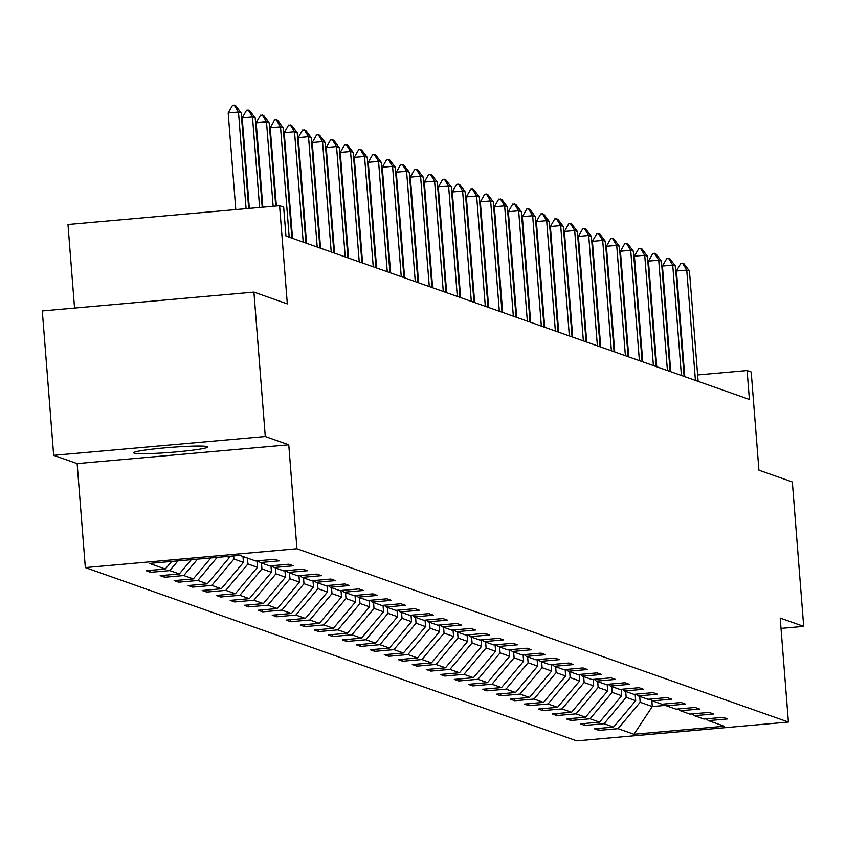 <?xml version="1.0" encoding="UTF-8"?>
<svg xmlns="http://www.w3.org/2000/svg" width="846" height="846" viewBox="0 0 846 846"><rect width="100%" height="100%" fill="white"/><g stroke="black" fill="none" stroke-linecap="round" stroke-linejoin="round"><path stroke-width="1.27" d="M207.302 446.625A37.171 2.496 175.5 0 0 167.72 447.619A37.171 2.496 175.5 0 0 133.647 452.8A37.171 2.496 175.5 0 0 134.091 453.139A37.171 2.496 175.5 0 0 173.673 452.145A37.171 2.496 175.5 0 0 207.746 446.963A37.171 2.496 175.5 0 0 207.302 446.625M53.668 455.338L77.145 463.619L288.761 444.795L265.284 436.515L53.668 455.338L42.3 310.937L253.916 292.103L287.323 303.883L279.592 205.694L67.976 224.518L74.554 308.06M265.284 436.515L253.916 292.103M781.027 628.388L803.7 626.378L792.332 481.966L758.936 470.186L751.206 371.997L747.113 370.548L697.622 374.958M85.33 567.592L576.782 740.895L788.398 722.061L296.946 548.758L85.33 567.592L77.145 463.619M639.713 696.406L640.168 702.275L652.298 706.547L633.95 734.275L618.056 728.67L598.905 730.384L598.746 728.406M651.811 700.382L652.298 706.547L665.855 705.342M640.168 702.275L618.056 728.67M625.702 691.468L626.167 697.337L635.684 700.689L613.572 727.095L594.41 728.797L598.905 730.384M613.572 727.095L604.055 723.732L584.893 725.434L584.734 723.467M611.69 686.518L612.155 692.398L621.673 695.75L599.56 722.146L580.398 723.859L584.893 725.434M599.56 722.146L590.043 718.793L570.881 720.496L570.733 718.529M597.688 681.58L598.143 687.46L607.661 690.812L585.548 717.207L566.397 718.92L570.881 720.496M585.548 717.207L576.031 713.855L556.88 715.557L556.721 713.59M583.677 676.641L584.142 682.521L593.659 685.873L571.547 712.269L552.385 713.971L556.88 715.557M571.547 712.269L562.03 708.916L542.868 710.619L542.709 708.652M569.665 671.703L570.13 677.583L579.647 680.935L557.535 707.33L538.373 709.033L542.868 710.619M557.535 707.33L548.018 703.978L528.856 705.68L528.708 703.713M555.663 666.764L556.118 672.633L565.636 675.996L543.523 702.392L524.372 704.094L528.856 705.68M543.523 702.392L534.006 699.039L514.854 700.742L514.696 698.775M541.652 661.826L542.117 667.695L551.634 671.058L529.522 697.453L510.36 699.156L514.854 700.742M529.522 697.453L520.004 694.101L500.843 695.803L500.684 693.836M527.64 656.887L528.105 662.756L537.622 666.119L515.51 692.514L496.348 694.217L500.843 695.803M515.51 692.514L505.993 689.152L486.831 690.865L486.683 688.887M513.638 651.949L514.093 657.818L523.611 661.181L501.509 687.576L482.347 689.279L486.831 690.865M501.509 687.576L491.981 684.213L472.829 685.916L472.671 683.949M499.626 647.01L500.092 652.879L509.609 656.232L487.497 682.637L468.335 684.34L472.829 685.916M487.497 682.637L477.979 679.275L458.818 680.977L458.659 679.01M485.615 642.061L486.08 647.941L495.597 651.293L473.485 677.688L454.323 679.401L458.818 680.977M473.485 677.688L463.968 674.336L444.806 676.039L444.658 674.072M471.613 637.123L472.068 643.002L481.596 646.355L459.484 672.75L440.322 674.463L444.806 676.039M459.484 672.75L449.956 669.398L430.804 671.1L430.646 669.133M457.601 632.184L458.067 638.064L467.584 641.416L445.472 667.811L426.31 669.514L430.804 671.1M445.472 667.811L435.954 664.459L416.792 666.162L416.634 664.195M443.59 627.246L444.055 633.125L453.572 636.478L431.46 662.873L412.298 664.575L416.792 666.162M431.46 662.873L421.943 659.52L402.781 661.223L402.633 659.256M429.588 622.307L430.043 628.176L439.571 631.539L417.459 657.934L398.297 659.637L402.781 661.223M417.459 657.934L407.931 654.582L388.779 656.285L388.621 654.318M415.576 617.369L416.042 623.238L425.559 626.6L403.447 652.996L384.285 654.698L388.779 656.285M403.447 652.996L393.929 649.643L374.767 651.346L374.609 649.379M401.564 612.43L402.03 618.299L411.547 621.662L389.435 648.057L370.273 649.76L374.767 651.346M389.435 648.057L379.917 644.694L360.756 646.407L360.608 644.43M387.563 607.491L388.018 613.361L397.546 616.713L375.434 643.119L356.272 644.821L360.756 646.407M375.434 643.119L365.916 639.756L346.754 641.458L346.596 639.491M373.551 602.553L374.017 608.422L383.534 611.774L361.422 638.18L342.26 639.883L346.754 641.458M361.422 638.18L351.904 634.817L332.742 636.52L332.584 634.553M359.539 597.604L360.005 603.484L369.522 606.836L347.41 633.231L328.248 634.944L332.742 636.52M347.41 633.231L337.892 629.879L318.731 631.581L318.582 629.614M345.538 592.665L345.993 598.545L355.521 601.897L333.409 628.292L314.247 630.006L318.731 631.581M333.409 628.292L323.891 624.94L304.729 626.643L304.571 624.676M331.526 587.727L331.992 593.606L341.509 596.959L319.397 623.354L300.235 625.057L304.729 626.643M319.397 623.354L309.879 620.002L290.717 621.704L290.559 619.737M317.514 582.788L317.98 588.668L327.497 592.02L305.385 618.415L286.234 620.118L290.717 621.704M305.385 618.415L295.867 615.063L276.705 616.766L276.557 614.799M303.513 577.85L303.978 583.719L313.496 587.082L291.384 613.477L272.222 615.179L276.705 616.766M291.384 613.477L281.866 610.125L262.704 611.827L262.546 609.86M289.501 572.911L289.966 578.78L299.484 582.143L277.372 608.538L258.21 610.241L262.704 611.827M277.372 608.538L267.854 605.176L248.692 606.889L248.534 604.911M275.489 567.973L275.955 573.842L285.472 577.205L263.36 603.6L244.208 605.302L248.692 606.889M263.36 603.6L253.842 600.237L234.68 601.95L234.532 599.973M261.488 563.034L261.953 568.903L271.471 572.256L249.359 598.661L230.197 600.364L234.68 601.95M249.359 598.661L239.841 595.298L220.679 597.001L220.52 595.034M247.476 558.096L247.941 563.965L257.459 567.317L235.347 593.723L216.185 595.425L220.679 597.001M235.347 593.723L225.829 590.36L206.667 592.063L206.509 590.096M233.686 555.917L233.93 559.026L243.447 562.379L221.335 588.774L202.183 590.487L206.667 592.063M221.335 588.774L211.817 585.421L192.655 587.124L192.507 585.157M226.844 556.531L229.446 557.44L207.333 583.835L188.172 585.538L192.655 587.124M207.333 583.835L197.816 580.483L178.654 582.185L178.495 580.219M210.876 557.948L193.322 578.897L174.16 580.599L178.654 582.185M193.322 578.897L183.804 575.544L164.642 577.247L164.494 575.28M191.27 559.692L179.31 573.958L160.158 575.661L164.642 577.247M179.31 573.958L169.792 570.606L150.63 572.308L150.482 570.341M171.653 561.437L165.308 569.02L146.147 570.722L150.63 572.308M165.308 569.02L149.414 563.415L239.778 555.378L255.672 560.983L274.834 559.28L279.317 560.856L260.156 562.558L269.684 565.921L288.835 564.219L293.329 565.794L274.167 567.507L283.685 570.86L302.847 569.157L307.341 570.733L288.179 572.446L297.697 575.798L316.859 574.096L321.343 575.682L302.181 577.384L311.709 580.737L330.86 579.034L335.354 580.62L316.193 582.323L325.71 585.675L344.872 583.973L349.366 585.559L330.204 587.261L339.722 590.614L358.884 588.911L363.368 590.497L344.206 592.2L353.734 595.563L372.885 593.85L377.379 595.436L358.218 597.139L367.735 600.501L386.897 598.788L391.391 600.374L372.229 602.077L381.747 605.44L400.909 603.737L405.393 605.313L386.231 607.016L395.748 610.378L414.91 608.676L419.405 610.252L400.243 611.965L409.76 615.317L428.922 613.614L433.416 615.19L414.254 616.903L423.772 620.255L442.934 618.553L447.418 620.139L428.256 621.842L437.773 625.194L456.935 623.491L461.43 625.078L442.268 626.78L451.785 630.133L470.947 628.43L475.431 630.016L456.28 631.719L465.797 635.071L484.959 633.368L489.443 634.955L470.281 636.657L479.798 640.02L498.96 638.307L503.455 639.893L484.293 641.596L493.81 644.959L512.972 643.246L517.456 644.832L498.305 646.534L507.822 649.897L526.984 648.195L531.468 649.77L512.306 651.473L521.823 654.836L540.985 653.133L545.48 654.709L526.318 656.422L535.835 659.774L554.997 658.072L559.481 659.658L540.33 661.361L549.847 664.713L569.009 663.01L573.493 664.596L554.331 666.299L563.848 669.651L583.01 667.949L587.505 669.535L568.343 671.238L577.86 674.59L597.022 672.887L601.506 674.474L582.355 676.176L591.872 679.528L611.024 677.826L615.518 679.412L596.356 681.115L605.873 684.477L625.035 682.764L629.53 684.351L610.368 686.053L619.885 689.416L639.047 687.703L643.531 689.289L624.38 690.992L633.897 694.355L653.049 692.652L657.543 694.228L638.381 695.941L647.899 699.293L667.06 697.59L671.555 699.166L652.393 700.879L661.91 704.232L681.072 702.529L685.556 704.115L666.405 705.818L675.922 709.17L695.074 707.468L699.568 709.054L680.406 710.756L689.924 714.109L709.085 712.406L713.58 713.992L694.418 715.695L703.935 719.047L723.097 717.345L727.581 718.931L708.43 720.633L724.324 726.238L633.95 734.275M279.592 205.694L283.674 207.133L285.948 236.013L749.387 399.439L747.113 370.548M692.314 713.897L694.418 715.695M635.177 694.238L635.684 700.689M626.167 697.337L604.055 723.732M678.302 708.959L680.406 710.756M621.165 689.3L621.673 695.75M612.155 692.398L590.043 718.793M664.3 704.02L666.405 705.818M607.153 684.361L607.661 690.812M598.143 687.46L576.031 713.855M650.288 699.082L652.393 700.879M593.152 679.423L593.659 685.873M584.142 682.521L562.03 708.916M636.277 694.143L638.381 695.941M579.14 674.484L579.647 680.935M570.13 677.583L548.018 703.978M622.275 689.204L624.38 690.992M565.128 669.535L565.636 675.996M556.118 672.633L534.006 699.039M608.263 684.266L610.368 686.053M551.127 664.596L551.634 671.058M542.117 667.695L520.004 694.101M594.252 679.317L596.356 681.115M537.115 659.658L537.622 666.119M528.105 662.756L505.993 689.152M580.25 674.378L582.355 676.176M523.103 654.719L523.611 661.181M514.093 657.818L491.981 684.213M566.238 669.44L568.343 671.238M509.102 649.781L509.609 656.232M500.092 652.879L477.979 679.275M552.227 664.501L554.331 666.299M495.09 644.842L495.597 651.293M486.08 647.941L463.968 674.336M538.225 659.563L540.33 661.361M481.078 639.904L481.596 646.355M472.068 643.002L449.956 669.398M524.213 654.624L526.318 656.422M467.077 634.965L467.584 641.416M458.067 638.064L435.954 664.459M510.201 649.686L512.306 651.473M453.065 630.027L453.572 636.478M444.055 633.125L421.943 659.52M496.2 644.747L498.305 646.534M439.053 625.078L439.571 631.539M430.043 628.176L407.931 654.582M482.188 639.798L484.293 641.596M425.052 620.139L425.559 626.6M416.042 623.238L393.929 649.643M468.176 634.86L470.281 636.657M411.04 615.201L411.547 621.662M402.03 618.299L379.917 644.694M454.175 629.921L456.28 631.719M397.038 610.262L397.546 616.713M388.018 613.361L365.916 639.756M440.163 624.983L442.268 626.78M383.026 605.324L383.534 611.774M374.017 608.422L351.904 634.817M426.151 620.044L428.256 621.842M369.015 600.385L369.522 606.836M360.005 603.484L337.892 629.879M412.15 615.105L414.254 616.903M355.013 595.447L355.521 601.897M345.993 598.545L323.891 624.94M398.138 610.167L400.243 611.965M341.001 590.508L341.509 596.959M331.992 593.606L309.879 620.002M384.126 605.228L386.231 607.016M326.99 585.569L327.497 592.02M317.98 588.668L295.867 615.063M370.125 600.29L372.229 602.077M312.988 580.62L313.496 587.082M303.978 583.719L281.866 610.125M356.113 595.341L358.218 597.139M298.976 575.682L299.484 582.143M289.966 578.78L267.854 605.176M342.101 590.402L344.206 592.2M284.965 570.743L285.472 577.205M275.955 573.842L253.842 600.237M328.1 585.464L330.204 587.261M270.963 565.805L271.471 572.256M261.953 568.903L239.841 595.298M314.088 580.525L316.193 582.323M256.951 560.866L257.459 567.317M247.941 563.965L225.829 590.36M300.076 575.587L302.181 577.384M242.992 556.509L243.447 562.379M233.93 559.026L211.817 585.421M286.075 570.648L288.179 572.446M229.351 556.298L229.446 557.44M217.158 557.387L197.816 580.483M272.063 565.71L274.167 567.507M197.552 559.132L183.804 575.544M258.051 560.771L260.156 562.558M177.946 560.877L169.792 570.606M288.761 444.795L296.946 548.758M803.7 626.378L780.213 618.088L788.398 722.061M684.731 376.1L684.097 376.163M706.325 718.836L708.43 720.633M246.091 208.666L238.487 112L228.187 112.92L232.565 105.264L234.279 105.105L235.622 105.581L241.184 112.952L248.692 208.433M235.801 209.586L228.187 112.92M241.184 112.952L238.487 112L234.279 105.105M259.616 207.471L252.499 116.938L242.199 117.858L246.567 110.202L248.29 110.043L249.633 110.519L255.185 117.89L262.218 207.238M249.327 208.38L242.199 117.858M255.185 117.89L252.499 116.938L248.29 110.043M273.142 206.265L266.501 121.877L256.211 122.797L260.579 115.141L263.645 115.468L269.197 122.829L275.743 206.033M262.852 207.175L256.211 122.797M269.197 122.829L266.501 121.877L262.292 114.993M289.195 237.155L280.512 126.815L270.212 127.735L274.59 120.079L276.304 119.931L277.647 120.407L283.209 127.767L291.891 238.107M276.378 205.98L270.212 127.735M283.209 127.767L280.512 126.815L276.304 119.931M303.206 242.093L294.524 131.754L284.224 132.674L288.592 125.018L291.659 125.345L297.21 132.706L305.892 243.045M292.536 238.339L284.224 132.674M297.21 132.706L294.524 131.754L290.315 124.87M317.208 247.032L308.526 136.692L298.236 137.612L302.604 129.956L305.67 130.284L311.222 137.644L319.904 247.984M306.548 243.278L298.236 137.612M311.222 137.644L308.526 136.692L304.317 129.808M331.22 251.971L322.538 141.642L312.237 142.551L316.615 134.895L318.329 134.747L319.672 135.223L325.234 142.583L333.916 252.922M320.56 248.216L312.237 142.551M325.234 142.583L322.538 141.642L318.329 134.747M345.231 256.909L336.549 146.58L326.249 147.49L330.617 139.844L333.684 140.161L339.235 147.532L347.918 257.861M334.561 253.155L326.249 147.49M339.235 147.532L336.549 146.58L332.341 139.685M359.233 261.858L350.551 151.519L340.261 152.428L344.629 144.782L346.342 144.624L347.695 145.1L353.247 152.47L361.929 262.799M348.573 258.093L340.261 152.428M353.247 152.47L350.551 151.519L346.342 144.624M373.245 266.797L364.563 156.457L354.263 157.377L358.641 149.721L360.354 149.562L361.697 150.038L367.259 157.409L375.941 267.748M362.585 263.032L354.263 157.377M367.259 157.409L364.563 156.457L360.354 149.562M387.257 271.735L378.564 161.396L368.274 162.316L372.642 154.659L375.709 154.977L381.26 162.347L389.943 272.687M376.586 267.971L368.274 162.316M381.26 162.347L378.564 161.396L374.366 154.511M401.258 276.674L392.576 166.334L382.286 167.254L386.654 159.598L389.72 159.926L395.272 167.286L403.954 277.625M390.598 272.909L382.286 167.254M395.272 167.286L392.576 166.334L388.367 159.45M415.27 281.612L406.588 171.273L396.288 172.193L400.666 164.536L402.379 164.388L403.722 164.864L409.284 172.224L417.966 282.564M404.61 277.848L396.288 172.193M409.284 172.224L406.588 171.273L402.379 164.388M429.282 286.551L420.589 176.211L410.299 177.131L414.667 169.475L416.391 169.327L417.734 169.803L423.286 177.163L431.968 287.503M418.611 282.797L410.299 177.131M423.286 177.163L420.589 176.211L416.391 169.327M443.283 291.489L434.601 181.15L424.311 182.07L428.679 174.413L431.746 174.741L437.297 182.102L445.979 292.441M432.623 287.735L424.311 182.07M437.297 182.102L434.601 181.15L430.392 174.265M457.295 296.428L448.613 186.099L438.313 187.008L442.691 179.363L444.404 179.204L445.747 179.68L451.309 187.04L459.991 297.38M446.635 292.674L438.313 187.008M451.309 187.04L448.613 186.099L444.404 179.204M471.307 301.377L462.614 191.037L452.324 191.947L456.692 184.301L458.416 184.142L459.759 184.618L465.311 191.989L473.993 302.318M460.636 297.612L452.324 191.947M465.311 191.989L462.614 191.037L458.416 184.142M485.308 306.315L476.626 195.976L466.336 196.885L470.704 189.24L472.417 189.081L473.771 189.557L479.322 196.928L488.005 307.257M474.648 302.551L466.336 196.885M479.322 196.928L476.626 195.976L472.417 189.081M499.32 311.254L490.638 200.914L480.338 201.834L484.716 194.178L486.429 194.02L487.772 194.495L493.324 201.866L502.016 312.206M488.66 307.489L480.338 201.834M493.324 201.866L490.638 200.914L486.429 194.02M513.332 316.193L504.639 205.853L494.35 206.773L498.717 199.117L501.784 199.434L507.336 206.805L516.018 317.144M502.661 312.428L494.35 206.773M507.336 206.805L504.639 205.853L500.441 198.969M527.333 321.131L518.651 210.791L508.361 211.712L512.729 204.055L515.796 204.383L521.348 211.743L530.03 322.083M516.673 317.366L508.361 211.712M521.348 211.743L518.651 210.791L514.442 203.907M541.345 326.07L532.663 215.73L522.363 216.65L526.741 208.994L528.454 208.846L529.797 209.322L535.349 216.682L544.041 327.021M530.685 322.315L522.363 216.65M535.349 216.682L532.663 215.73L528.454 208.846M555.357 331.008L546.664 220.669L536.375 221.589L540.742 213.932L542.466 213.784L543.809 214.26L549.361 221.62L558.043 331.96M544.687 327.254L536.375 221.589M549.361 221.62L546.664 220.669L542.466 213.784M569.358 335.947L560.676 225.618L550.386 226.527L554.754 218.871L557.821 219.199L563.373 226.559L572.055 336.898M558.698 332.192L550.386 226.527M563.373 226.559L560.676 225.618L556.467 218.723M583.37 340.885L574.688 230.556L564.388 231.466L568.766 223.82L570.479 223.661L571.822 224.137L577.374 231.497L586.067 341.837M572.71 337.131L564.388 231.466M577.374 231.497L574.688 230.556L570.479 223.661M597.382 345.834L588.689 235.495L578.4 236.404L582.767 228.758L584.491 228.6L585.834 229.076L591.386 236.446L600.068 346.775M586.712 342.07L578.4 236.404M591.386 236.446L588.689 235.495L584.491 228.6M611.383 350.773L602.701 240.433L592.412 241.343L596.779 233.697L598.492 233.538L599.846 234.014L605.398 241.385L614.08 351.714M600.723 347.008L592.412 241.343M605.398 241.385L602.701 240.433L598.492 233.538M625.395 355.711L616.713 245.372L606.413 246.292L610.791 238.635L612.504 238.477L613.847 238.953L619.399 246.323L628.092 356.663M614.735 351.947L606.413 246.292M619.399 246.323L616.713 245.372L612.504 238.477M639.396 360.65L630.714 250.31L620.425 251.23L624.792 243.574L627.859 243.891L633.411 251.262L642.093 361.602M628.737 356.885L620.425 251.23M633.411 251.262L630.714 250.31L626.516 243.426M653.408 365.588L644.726 255.249L634.426 256.169L638.804 248.513L641.871 248.84L647.423 256.201L656.105 366.54M642.749 361.824L634.426 256.169M647.423 256.201L644.726 255.249L640.517 248.364M667.42 370.527L658.738 260.187L648.438 261.107L652.816 253.451L654.529 253.303L655.872 253.779L661.424 261.139L670.117 371.479M656.76 366.773L648.438 261.107M661.424 261.139L658.738 260.187L654.529 253.303M681.421 375.465L672.739 265.126L662.45 266.046L666.817 258.39L669.884 258.717L675.436 266.078L684.118 376.417M670.762 371.711L662.45 266.046M675.436 266.078L672.739 265.126L668.53 258.242M695.433 380.404L686.751 270.075L676.451 270.984L680.829 263.328L683.896 263.656L689.448 271.016L698.13 381.356M684.774 376.65L676.451 270.984M689.448 271.016L686.751 270.075L682.542 263.18"/></g></svg>
